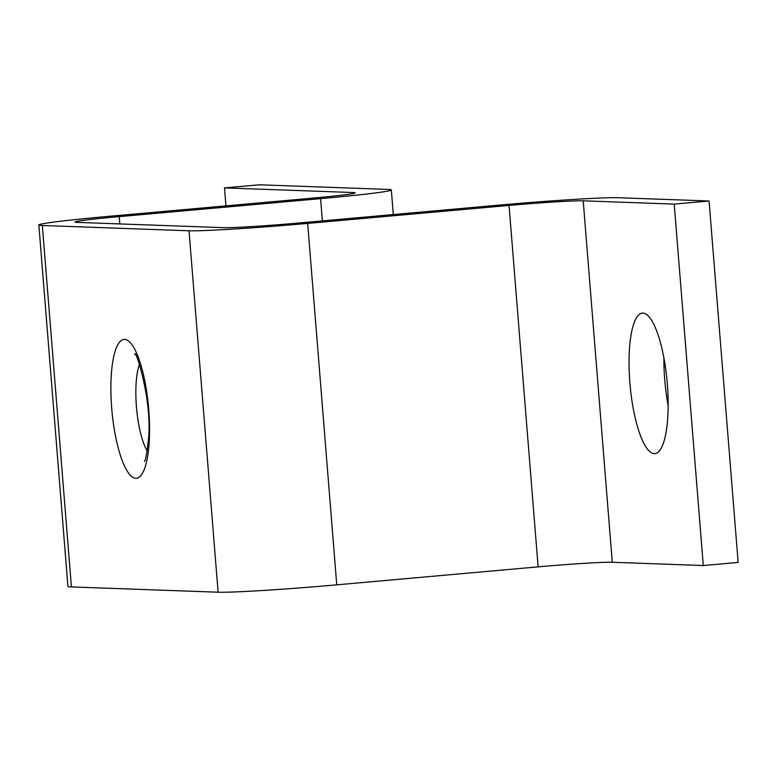 <?xml version="1.0" encoding="UTF-8"?>
<svg xmlns="http://www.w3.org/2000/svg" width="777" height="777" viewBox="0 0 777 777"><rect width="100%" height="100%" fill="white"/><g stroke="black" fill="none" stroke-linecap="round" stroke-linejoin="round"><path stroke-width="1.17" d="M629.865 382.702A70.542 18.619 -95.1 0 0 654.875 453.632A70.542 18.619 -95.1 0 0 667.336 384.052A70.542 18.619 -95.1 0 0 642.326 313.112A70.542 18.619 -95.1 0 0 629.865 382.702M663.888 357.838A70.542 18.619 -95.1 0 0 664.723 379.584A70.542 18.619 -95.1 0 0 668.171 405.798M703.292 565.539L674.213 204.108L709.071 200.99L738.15 562.422L703.292 565.539L612.286 562.257A60.46 1.933 -4.6 0 0 538.131 566.86L509.052 205.429A60.46 1.933 -4.6 0 1 583.206 200.825L674.213 204.108M225.952 205.886L224.504 187.898L259.353 184.79L387.849 189.413A96.746 3.098 -4.6 0 1 391.336 189.957A96.746 3.098 -4.6 0 1 320.6 198.64L119.221 216.618A60.46 1.933 -4.6 0 0 75.01 222.047A60.46 1.933 -4.6 0 0 77.195 222.387L223.883 227.671A60.46 1.933 -4.6 0 0 298.038 223.067L499.417 205.089A96.746 3.098 -4.6 0 1 618.055 197.717L709.071 200.99M538.131 566.86L336.752 584.838A96.746 3.098 -4.6 0 1 218.114 592.21L71.416 586.926A96.746 3.098 -4.6 0 1 67.929 586.392L38.85 224.961A96.746 3.098 -4.6 0 1 109.586 216.268L310.965 198.29A60.46 1.933 -4.6 0 0 355.167 192.861A60.46 1.933 -4.6 0 0 352.991 192.531L224.504 187.898M218.114 592.21L189.025 230.779A96.746 3.098 -4.6 0 0 307.673 223.407L509.052 205.429M189.025 230.779L42.337 225.495A96.746 3.098 -4.6 0 1 38.85 224.961M353.069 193.551L352.991 192.531M612.286 562.257L583.206 200.825M119.804 223.922L119.221 216.618M322.387 220.891L320.6 198.64M336.752 584.838L307.673 223.407M71.416 586.926L42.337 225.495M147.174 450.942A49.553 13.073 84.9 0 1 136.13 383.042A49.553 13.073 84.9 0 1 139.452 364.432M111.296 374.97A69.707 18.395 84.9 0 1 134.198 348.232A69.707 18.395 84.9 0 1 149.155 442.735A69.707 18.395 84.9 0 1 126.253 469.483A69.707 18.395 84.9 0 1 111.296 374.97M393.308 214.559L391.336 189.957M134.829 354.555C134.79 346.086 152.758 400.951 148.407 439.685C146.999 453.04 145.649 460.305 144.376 461.48"/></g></svg>
